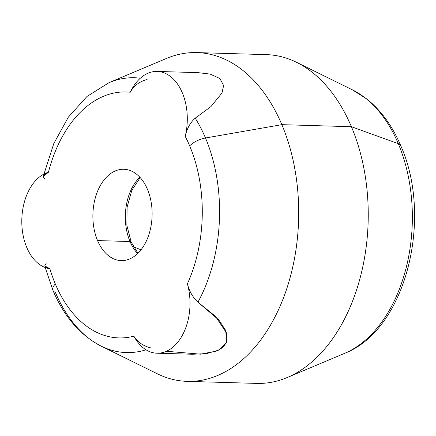 <?xml version="1.0" encoding="UTF-8"?>
<svg xmlns="http://www.w3.org/2000/svg" width="436" height="436" viewBox="0 0 436 436"><rect width="100%" height="100%" fill="white"/><g stroke="black" fill="none" stroke-linecap="round" stroke-linejoin="round"><path stroke-width="0.65" d="M97.56 240.574A45.682 29.61 91.7 0 1 96.836 193.164A45.682 29.61 91.7 0 1 123.846 169.266A45.682 29.61 91.7 0 1 147.444 189.289A45.682 29.61 91.7 0 1 148.164 236.699A45.682 29.61 91.7 0 1 121.159 260.597A45.682 29.61 91.7 0 1 97.56 240.574L130.015 241.533L97.56 240.574A45.682 29.61 -88.3 0 0 138.484 252.722A45.682 29.61 -88.3 0 0 147.444 189.289A45.682 29.61 -88.3 0 0 106.515 177.141A45.682 29.61 -88.3 0 0 97.56 240.574M139.852 177.223A45.682 29.61 -88.3 0 0 130.015 241.533A45.682 29.61 -88.3 0 0 137.607 253.594A45.682 29.61 91.7 0 1 130.015 241.533A45.682 29.61 91.7 0 1 139.852 177.223M137.967 253.245L131.154 242.056A3.047 1.341 157.1 0 0 130.015 241.533A3.047 1.341 -22.9 0 1 131.154 242.056L126.871 225.341L127.11 207.105L131.836 190.287L140.19 177.594M157.129 71.433L197.939 72.638L210.261 74.109L219.946 78.567L223.614 85.565L221.973 93.015L210.975 106.553L195.214 118.161C190.314 122.483 186.973 128.555 185.207 136.364C186.973 128.555 190.314 122.483 195.214 118.161A137.476 89.102 91.7 0 1 205.487 137.994A15.227 6.693 157.1 0 0 189.676 145.869A123.028 79.739 -88.3 0 0 185.207 136.364A48.728 31.583 -88.3 0 0 157.129 71.433A48.728 31.583 -88.3 0 0 130.271 92.247A123.028 79.739 -88.3 0 0 48.429 172.258L43.524 176.215M166.47 351.263L200.527 354.179L216.943 351.002L223.237 347.143L226.704 341.906L225.69 330.472L218.834 319.959L197.933 302.175C192.892 297.521 189.377 291.417 187.382 283.858A123.028 79.739 -88.3 0 0 189.676 145.869A15.227 6.693 -22.9 0 1 205.487 137.994A137.476 89.102 91.7 0 1 197.933 302.175A137.476 89.102 -88.3 0 0 205.487 137.994A137.476 89.102 -88.3 0 0 195.214 118.161L210.986 106.542L221.984 92.988L223.608 85.532L219.902 78.535L210.19 74.093L197.846 72.632M44.815 265.971L49.851 268.685A123.028 79.739 -88.3 0 0 55.328 283.994A15.227 6.693 157.1 0 0 52.892 290.267A15.227 6.693 -22.9 0 1 55.328 283.994A123.028 79.739 -88.3 0 0 133.874 336.172C137.536 342.097 143.27 346.031 151.069 347.988C143.27 346.031 137.536 342.097 133.874 336.172A48.728 31.583 -88.3 0 0 156.982 353.209A48.728 31.583 -88.3 0 0 187.382 283.858C189.377 291.417 192.892 297.521 197.933 302.175L215.384 316.242L226.633 333.109L226.535 342.385L219.046 350.032L206.353 353.651L192.44 354.25L156.982 353.209M146.027 349.803A137.476 89.102 91.7 0 1 101.283 346.189A137.476 89.102 -88.3 0 0 146.027 349.803M52.892 290.267A15.227 6.693 157.1 0 0 55.367 292.338A137.476 89.102 -88.3 0 0 101.283 346.189C80.175 335.23 64.043 316.591 52.892 290.267L45.213 267.524M101.283 346.189L157.189 373.723A164.459 106.591 91.7 0 0 275.846 315.25A164.459 106.591 91.7 0 0 281.847 124.658L351.394 126.702A164.459 106.591 91.7 0 1 353.988 297.39A164.459 106.591 91.7 0 1 256.76 383.408L187.213 381.364A164.459 106.591 -88.3 0 0 284.441 295.346A164.459 106.591 -88.3 0 0 281.847 124.658A164.459 106.591 -88.3 0 0 196.887 52.593L266.434 54.636A164.459 106.591 91.7 0 1 351.394 126.702L281.847 124.658L205.487 137.994L281.847 124.658A164.459 106.591 91.7 0 0 166.459 58.457L109.038 82.655A137.476 89.102 91.7 0 1 140.321 78.218A137.476 89.102 -88.3 0 0 109.038 82.655L86.971 96.46L68.305 117.224L53.786 143.58L44.009 174.029M147.106 79.521C139.367 81.57 133.754 85.81 130.271 92.247C133.754 85.81 139.367 81.57 147.106 79.521M133.471 246.798L141.03 249.806L133.471 246.798M351.394 126.702A164.459 106.591 -88.3 0 0 296.458 62.277L352.359 89.811A137.476 89.102 91.7 0 1 398.281 143.662L351.394 126.702L398.281 143.662A137.476 89.102 91.7 0 1 344.609 353.345A137.476 89.102 -88.3 0 0 398.281 143.662A137.476 89.102 -88.3 0 0 352.359 89.811L366.818 98.988C381.14 110.504 392.455 126.086 400.755 145.733A15.227 6.693 157.1 0 0 398.281 143.662A15.227 6.693 -22.9 0 1 400.755 145.733C433.253 218.136 406.074 329.681 344.609 353.345L287.188 377.543A164.459 106.591 -88.3 0 0 351.394 126.702M44.995 179.349C42.238 176.52 43.382 174.16 48.429 172.258A48.728 31.583 -88.3 0 0 21.8 222.54A48.728 31.583 -88.3 0 0 49.851 268.685C44.755 267.579 43.556 265.949 46.243 263.796M185.207 136.364A123.028 79.739 91.7 0 1 189.676 145.869A123.028 79.739 91.7 0 1 187.382 283.858A48.728 31.583 91.7 0 1 174.831 345.443A48.728 31.583 91.7 0 1 133.874 336.172A123.028 79.739 91.7 0 1 55.328 283.994A123.028 79.739 91.7 0 1 49.851 268.685A48.728 31.583 91.7 0 1 21.8 222.54A48.728 31.583 91.7 0 1 48.429 172.258A123.028 79.739 91.7 0 1 130.271 92.247A48.728 31.583 91.7 0 1 170.868 76.812A48.728 31.583 91.7 0 1 185.207 136.364"/></g></svg>
